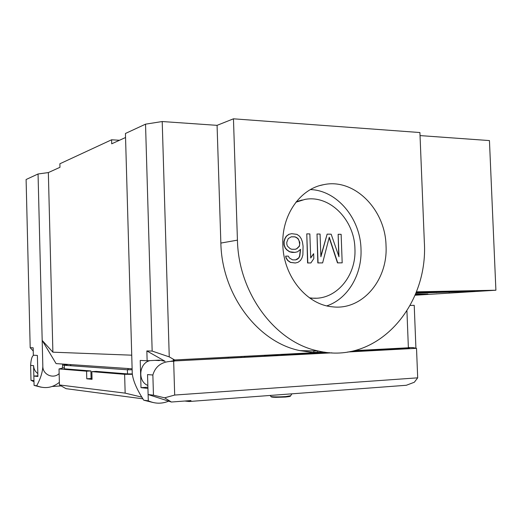 <?xml version="1.0" encoding="UTF-8"?>
<svg xmlns="http://www.w3.org/2000/svg" width="522" height="522" viewBox="0 0 522 522"><rect width="100%" height="100%" fill="white"/><g stroke="black" fill="none" stroke-linecap="round" stroke-linejoin="round"><path stroke-width="0.78" d="M416.406 291.837L495.9 290.225L415.049 295.224M495.9 290.225L489.447 140.575L420.04 135.589M354.438 350.634L408.38 347.782L406.932 310.962M324.971 352.193L312.143 352.35L300.078 350.647C258.188 342.504 221.824 294.989 220.858 243.076L237.432 240.14C238.469 293.658 275.688 342.654 318.4 351.019L300.078 350.647M324.573 352.141L173.05 360.043L174.616 360.943M415.264 294.715L427.936 294.023L415.505 294.121M415.884 293.181L475.085 291.224L416.178 292.418M405.287 347.946L405.313 348.644M318.616 353.27L313.931 353.153L313.918 352.781M299.687 353.531L313.931 353.153M132.118 368.8L56.082 363.599L42.184 340.416L52.885 352.18L48.35 172.58L59.965 167.308L59.873 163.778L111.597 139.792L111.708 143.804L125.548 137.514M292.783 353.896L314.185 353.505M415.923 348.194L414.22 305.331L410.148 305.448M436.412 292.64L436.379 291.824M322.694 250.221L322.668 249.529M33.238 351.012L30.191 347.711L33.16 347.789L33.343 355.214L37.382 355.417L37.897 376.493L33.852 376.055L37.884 375.827M59.371 382.339C52.376 387.892 44.827 389.034 36.703 385.758C40.527 378.652 42.569 372.186 42.83 366.359L38.054 173.976L26.1 179.516L30.191 347.711M36.703 385.758L34.08 385.406L33.852 376.055M38.054 173.976L48.35 172.58M52.885 352.18L131.733 355.182M119.512 140.261L111.597 139.792M165.082 361.296L146.852 350.928L152.163 351.078L145.534 124.164L125.437 133.482L132.249 373.38C132.986 380.584 136.823 389.523 143.759 400.204L148.294 400.818L147.935 388.407L141.005 387.657L140.222 360.434L147.132 360.774L159.373 360.134L165.037 361.289M146.852 350.928L147.132 360.774M152.163 351.078L169.252 356.878L174.935 360.128M145.534 124.164L162.212 121.535L169.252 356.878M220.858 243.076L217.074 125.345L162.212 121.535M217.074 125.345L233.458 118.814L419.916 132.536L424.327 241.856C428.601 306.479 376.786 364.995 318.4 351.019M233.458 118.814L237.432 240.14M386.026 245.666C385.458 209.57 354.255 177.871 323.588 184.684C300.033 188.781 281.443 215.436 282.846 244.962C283.446 276.432 306.766 304.783 332.41 306.812C362.301 310.623 388.074 279.883 386.026 245.666M41.147 387.207L34.08 385.406M62.686 364.056L62.418 368.134M59.149 373.595C53.277 379.298 42.7 374.679 42.83 366.359M168.678 401.15C161.82 403.963 155.027 403.852 148.294 400.818M153.207 402.54L143.759 400.204M156.267 360.297L156.73 360.448M147.902 387.207L141.005 387.657M128.386 369.772L127.688 368.499M71.096 365.765L70.294 364.571M326.85 305.866C347.933 298.852 362.209 274.402 360.996 248.961C360.343 218.503 337.121 190.432 310.459 189.577M302.271 199.972L296.352 201.688M316.136 298.192L309.983 298.206M310.185 298.219L311.96 298.108C335.92 300.528 356.506 275.994 354.921 248.674C354.49 219.834 329.578 194.556 304.874 199.424L295.935 202.21M311.96 298.108L309.442 297.821M317.017 234.052L317.833 262.944L322.413 262.905M329.16 237.627L337.48 262.886L341.956 262.847M338.152 234.326L338.726 256.028M327.131 234.182L320.86 256.074M306.773 233.921L307.582 262.977L310.688 262.944M313.422 253.992L310.707 257.711M291.544 233.719L288.888 234.313L286.324 236.153L284.829 238.632L283.883 241.751L283.994 244.883L285.156 248.015L286.806 249.901L289.501 251.787L292.144 252.42L294.891 252.394M300.385 249.477L299.582 256.165L298.604 258.031L295.615 259.871M285.664 256.158L286.036 258.031L287.7 260.537L290.395 262.409L295.243 262.99M313.905 352.441L313.852 350.928M407.806 348.513L407.773 347.815M287.022 249.868L285.371 247.983L284.209 244.851L284.098 241.719L285.051 238.6L286.545 236.114L289.11 234.274L291.707 233.68L296.953 234.371L299.615 236.264L301.259 238.763L302.408 241.875L303.08 246.214L302.871 254.899L301.944 257.998L300.47 260.485L297.938 262.357L295.348 262.99L290.61 262.377L287.916 260.511L286.252 258.005L285.658 256.126L288.294 256.126L289.41 258.005L292.627 259.878L295.765 259.871L297.305 259.245L298.825 257.998L299.798 256.139L300.594 249.307L297.566 251.78L294.976 252.394L289.717 251.754L287.022 249.868M286.826 244.237L287.42 246.116L290.134 248.635L291.726 249.268L295.393 249.281L296.933 248.668L299.445 246.195L299.837 242.469L298.147 238.73L296.542 237.471L294.956 236.831L291.296 236.792L288.209 238.632L286.761 242.365L286.826 244.237M291.198 236.831L294.734 236.871L296.32 237.51L297.925 238.769L299.034 240.642L299.68 244.368L299.23 246.227L296.718 248.7L295.256 249.281M320.064 234.052L320.886 256.765L327.144 234.143L331.163 234.195L338.98 256.772L338.152 234.287L341.134 234.326L342.184 262.847L337.708 262.86L329.265 237.223L322.629 262.905L318.055 262.918L317.011 234.013L320.064 234.052M307.804 262.951L306.773 233.876L309.853 233.921L310.714 257.998L313.637 253.679L313.813 258.612L310.89 262.944L307.804 262.951M408.374 347.535L412.948 347.593L416.517 348.318L347.724 351.991M331.933 352.839L171.118 361.126L329.532 352.683M407.786 348.024L409.626 348.415L350.053 351.593M142.95 398.834L66.046 388.668L59.436 384.949L125.156 393.138L141.971 397.17M184.788 401.026L189.153 401.503L406.318 385.275L414.324 382.248L417.691 377.837L174.687 395.056L164.632 397.823L171.379 402.025L148.111 394.528L153.455 395.174L164.632 397.823M33.989 381.693L30.987 380.303L33.963 380.662L33.597 365.628L30.622 365.4L30.987 380.303M64.356 367.671L59.025 368.937L59.436 384.949M68.088 364.421L64.291 365.276L64.382 368.819L90.893 370.953L91.096 378.535L86.776 378.789L92.048 379.324L91.839 371.631L96.205 371.383L127.512 373.909L132.268 373.902M59.025 368.937L86.574 371.194L90.893 370.953M86.574 371.194L86.776 378.789M125.156 393.138L124.627 374.32L91.839 371.631M124.627 374.32L132.294 374.313M228.192 357.309L228.218 358.085M52.533 386.456L61.152 385.915M37.825 373.556C35.176 371.644 33.767 369.002 33.597 365.628M244.733 356.435L244.759 357.205M317.702 350.862L317.761 352.5M317.767 352.572L317.787 353.25M171.379 402.025L190.987 400.563L189.153 401.503M153.455 395.174L152.868 375.005C155.582 365.681 162.518 361.113 173.669 361.302L174.687 395.056M147.85 385.477L147.609 385.366C137.358 381.119 139.106 362.979 149.958 360.624M173.669 361.302L174.139 361.27M154.936 360.363L159.386 360.572M152.868 375.005L147.537 374.581L148.111 394.528M30.622 365.4C30.987 359.377 32.031 355.991 33.767 355.234M416.517 348.318L417.691 377.837M241.131 356.63L241.157 357.394M280.993 354.523L305.129 353.988M64.291 365.276L127.394 369.778L132.144 369.759M279.074 355.371L264.236 355.404M92.029 378.626L91.096 378.535M127.512 373.909L127.394 369.778M449.168 292.372L449.135 291.563M334.4 253.529L334.367 252.713M66.855 364.336L62.718 365.309M291.883 393.823L290.682 395.728L285.815 396.57C278.905 397.001 273.965 397.001 270.996 396.576L270.735 396.289M320.175 185.506L323.588 184.684M270.063 395.454L270.996 396.576C270.944 397.027 272.641 397.281 276.086 397.333L285.338 397.053C292.718 396.224 289.286 396.276 290.565 395.904"/></g></svg>
